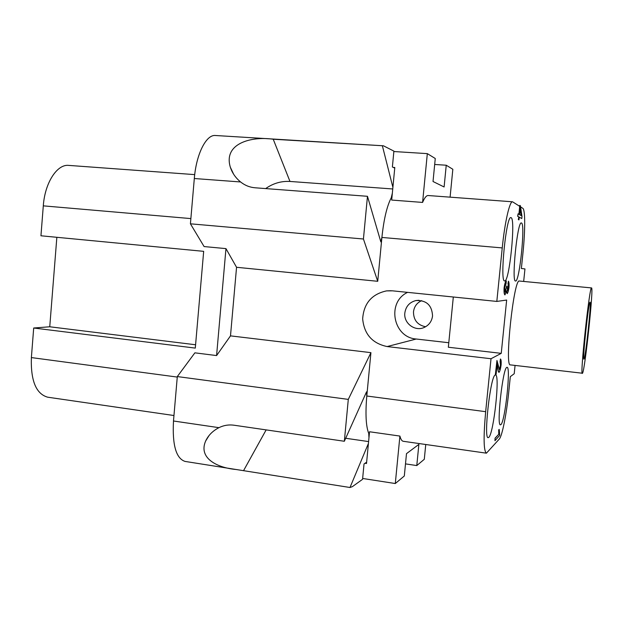 <?xml version="1.0" encoding="UTF-8"?>
<svg xmlns="http://www.w3.org/2000/svg" width="623" height="623" viewBox="0 0 623 623"><rect width="100%" height="100%" fill="white"/><g stroke="black" fill="none" stroke-linecap="round" stroke-linejoin="round"><path stroke-width="0.93" d="M590.028 302.194L590.051 302.186C591.601 301.244 585.604 357.703 584.008 359.074L583.915 359.144C582.271 360.725 588.657 301.15 590.028 302.194M504.7 280.918L504.661 280.918C499.607 282.468 506.226 215.363 510.93 217.622L511.117 217.676C515.813 218.891 509.373 282.188 504.7 280.918M515.587 281.004L515.556 281.004C511.288 282.421 517.425 220.931 521.365 222.956L521.506 222.995C525.477 223.906 519.52 282.18 515.587 281.004M500.939 424.59L500.448 424.839C496.399 426.101 502.761 368.372 506.779 367.399L507.075 367.313C510.992 366.581 505.136 421.226 500.939 424.59M488.821 437.338L488.183 437.658C483.417 438.997 490.394 376.331 495.145 375.062L495.534 374.945C500.137 374.221 493.782 433.234 488.821 437.338M582.341 373.395C579.834 375.981 589.576 285.42 591.539 287.919C593.844 286.767 584.981 370.319 582.513 373.247L510.362 364.883C504.373 366.986 513.858 278.247 519.341 281.028L519.418 281.035M421.654 300.629C416.912 302.833 414.194 306.555 413.493 311.788C413.501 320.105 417.535 325.097 425.602 326.756M404.841 312.948C405.846 306.384 409.521 302.256 415.86 300.559C426.397 300.068 431.965 305.184 432.549 315.923C431.825 321.289 429.068 325.12 424.263 327.425C415.027 331.888 403.447 323.197 404.841 312.948M515.065 365.436L514.216 373.722L510.315 376.65L508.765 391.812C506.577 413.688 502.193 436.014 499.303 439.044L486.415 453.178C483.619 450.997 483.37 437.167 485.667 411.678L491.017 358.739L387.148 346.559C372.297 343.429 364.136 334.185 362.664 318.812C363.77 303.432 371.721 294.126 386.517 290.894L392.498 290.832L496.819 301.423L502.239 247.915C504.762 222.38 509.692 200.91 512.55 201.797L519.707 206.322L519.8 205.426L520.4 205.73L521.988 216.539L521.786 218.541L519.239 217.131L518.959 219.888L518.5 219.646L518.788 216.882L517.806 216.345L518.063 213.814L519.037 214.374L519.948 205.434M495.519 374.672L496.959 360.483L499.405 369.626L500.635 365.179L500.09 361.675L500.479 358.996C501.133 359.588 501.344 361.574 501.11 364.938C500.58 368.676 499.919 371.121 499.124 372.274L499.015 372.297C498.532 372.188 498.104 370.537 497.715 367.352L497.177 363.824L496.118 374.275L495.355 374.649L496.959 360.483M499.405 369.626L500.479 365.156L500.105 361.667M500.417 358.996L500.09 361.675M499.015 372.297L498.859 372.281C498.384 372.165 497.948 370.514 497.559 367.329L497.715 367.352M497.559 367.329L497.131 364.237M519.496 214.631L520.15 208.207L521.28 215.651L519.496 214.631M521.116 215.566L520.088 208.791M518.897 214.289L519.707 206.322M519.232 217.201L521.786 218.541M518.5 219.646L518.959 219.888M518.352 219.639L518.788 216.882M518.632 216.866L517.806 216.345M517.658 216.329L518.063 213.814M506.094 283.52L504.739 287.748L505.261 292.094L506.733 286.043L507.2 286.323L507.48 290.996L508.532 287.522L508.461 281.183C509.022 282.289 509.193 284.376 508.991 287.444C508.493 290.777 507.901 292.849 507.2 293.651L506.561 290.824L504.98 294.874C504.287 294.033 504.046 291.665 504.256 287.764C504.778 284.181 505.448 281.9 506.289 280.903L506.094 283.52M505.191 292.055L506.733 286.043M507.387 290.949L508.384 287.507L508.103 283.761M507.947 283.745L508.461 281.183M507.177 293.651L506.437 291.533M504.957 294.874L504.825 294.858C504.124 294.017 503.882 291.65 504.1 287.748C504.614 284.166 505.292 281.884 506.133 280.895L506.289 280.903M495.199 438.226L498.891 434.145L498.712 430.018L499.257 429.434L499.662 435.422L494.95 440.702L495.051 438.203L498.891 434.145M498.75 434.122L498.712 430.018M498.564 430.002L499.257 429.434M495.051 438.203L494.95 440.702M194.711 174.619L68.725 165.399C57.145 163.958 44.872 182.741 43.299 205.855L40.947 235.782L203.674 251.342L195.295 348.101L33.697 328.01L31.376 357.579C30.636 380.708 36.079 393.915 47.683 397.194L173.965 415.525M56.849 237.308L49.747 326.779L33.697 328.01M496.819 301.423L506.655 300.052L501.242 353.35L491.017 358.739M501.242 353.35L448.342 347.237L453.318 297.007M448.794 342.736L416.242 339.021C392.988 337.456 386.47 302.093 407.598 292.366M520.571 206.875L522.837 208.347C525.314 209.616 525.259 230.954 522.938 253.156L521.373 268.497L524.955 268.918L523.67 281.44M434.69 164.472L446.239 165.227L452.835 169.269L450.094 197.156M362.648 478.464L395.294 483.534L399.904 436.069C400.776 439.34 401.89 441.076 403.26 441.286L486.415 453.178M368.427 443.428L349.994 487.498L352.4 486.633L362.563 479.313L364.034 463.917L365.008 463.271L366.511 463.496L369.54 431.762L399.904 436.069M230.494 335.867L216.586 355.569L225.962 248.616L236.553 267.283L230.494 335.867L370.926 352.649L348.296 399.39L177.306 376.572L194.882 352.836L216.586 355.569M236.553 267.283L377.725 281.3L363.435 239.006L190.42 223.813L204.095 246.56L225.962 248.616M349.994 487.498L236.062 469.493C216.843 467.772 198.223 457.991 205.645 441.037C208.3 435.345 212.731 430.89 218.93 427.666C223.735 425.307 228.734 424.489 233.936 425.205L344.348 441.263L366.558 391.812L366.783 396.135L370.926 352.649M236.062 469.493L185.039 461.417C176.075 458.466 172.228 444.993 173.49 421L177.306 376.572M345.687 438.273L368.598 441.582M369.275 434.535L368.738 433.452L368.964 437.805M377.725 281.3L381.915 237.324L380.84 241.888L367.469 196.3L255.033 187.78C249.745 187.344 244.932 185.405 240.587 181.963C235.611 177.874 232.192 172.953 230.331 167.198C223.151 143.43 251.357 136.016 273.232 139.233L383.464 145.805L393.892 151.116L392.381 166.987L394.741 168.093M190.42 223.813L194.314 178.521C196.237 154.006 206.275 134.342 215.433 135.502L383.464 145.805M392.35 193.122L391.252 197.764L392.031 196.479M265.671 188.582C273.115 183.349 281.214 180.966 289.975 181.449L392.747 188.971M382.405 145.93L392.903 187.359M363.435 239.006L367.469 196.3M344.348 441.263L348.296 399.39M365.008 463.271L366.636 462.18M391.252 197.764C386.938 206.073 383.823 219.265 381.915 237.324M512.55 201.797L428.18 195.529C426.42 195.427 424.559 197.732 422.589 202.42L391.688 200.061L394.795 167.501L393.261 167.4M366.783 396.135C365.288 413.843 365.935 426.28 368.738 433.452M591.539 287.919L519.38 281.035M395.294 483.534L404.311 475.995L406.492 453.645L418.866 444.409L416.787 465.568L424.294 459.291L425.75 444.503M405.495 463.886L416.787 465.568M393.853 151.529L427.323 153.632L422.589 202.42M446.239 165.227L444.113 186.978L433.024 181.511L435.267 158.499L427.323 153.632M195.583 344.768L49.747 326.779M416.242 339.021L387.148 346.559M173.49 421L218.93 427.666M243.562 470.653L266.146 429.893M194.314 178.521L240.587 181.963M273.232 139.233L289.975 181.449M381.907 237.449L502.239 247.915M366.799 396.01L485.667 411.678M190.872 218.587L43.299 205.855M177.267 377.071L31.376 357.579M419.053 300.294L415.86 300.559M391.158 290.731L386.517 290.894M205.637 441.037L209.032 435.578M230.339 167.229L233.641 174.23"/></g></svg>
